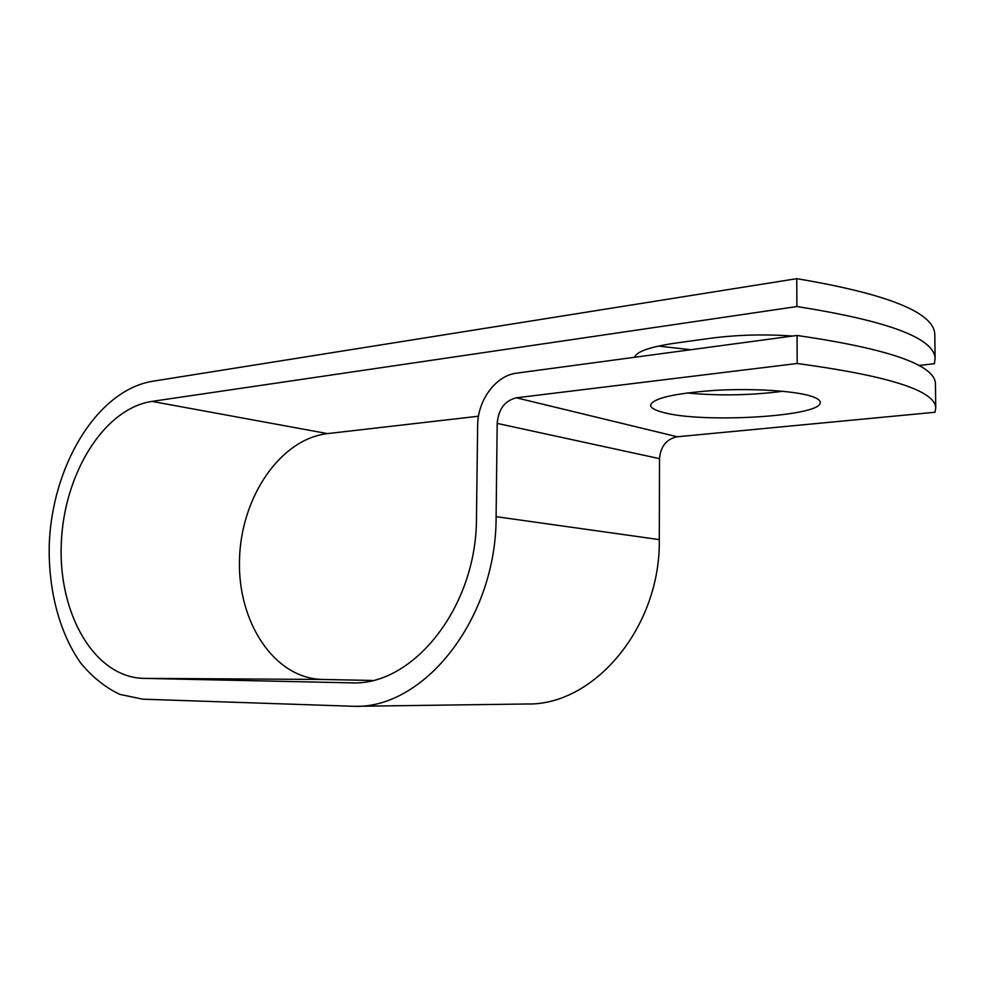 <?xml version="1.0" encoding="UTF-8"?>
<svg xmlns="http://www.w3.org/2000/svg" width="985" height="985" viewBox="0 0 985 985"><rect width="100%" height="100%" fill="white"/><g stroke="black" fill="none" stroke-linecap="round" stroke-linejoin="round"><path stroke-width="1.48" d="M811.517 396.302C794.796 390.786 752.478 388.139 714.544 390.405C673.949 393.409 652.624 398.359 650.556 405.266C650.802 407.864 654.828 410.203 662.634 412.259C701.061 423.599 822.721 416.655 820.222 402.286C820.086 400.156 817.193 398.162 811.517 396.302M634.525 357.296C636.482 351.608 649.928 346.917 674.86 343.199L710 338.335C737.125 334.789 764.655 334.026 792.593 336.045M918.796 365.509L934.371 363.711L935.11 358.626C934.556 338.323 888.482 320.962 796.902 306.544L151.961 401.4C103.437 408.689 63.483 474.807 61.255 544.336C58.423 613.864 94.314 677.138 143.428 678.37L351.645 682.851C413.232 685.917 476.851 606.92 476.469 517.913L477.651 425.545C477.565 400.366 495.714 375.519 516.633 373.143L797.05 335.442C888.765 348.85 934.9 364.918 935.43 383.658L935.442 384.642M372.268 680.45L322.378 679.453C274.089 678.394 237.533 621.954 239.49 559.812C240.832 497.671 279.863 439.175 327.537 433.609L478.488 416.224M686.902 392.953C718.521 395.982 750.471 395.416 782.743 391.267M354.415 706.319L527 703.979C593.807 705.765 660.664 627.667 659.297 539.608L659.507 458.665C660.578 446.328 666.5 439.027 677.274 436.774L934.987 412.259L935.738 407.95C935.233 390.737 889.049 375.925 797.185 363.49L516.374 397.805C504.849 400.624 498.459 409.157 497.191 423.39L496.108 516.669C496.625 618.408 424.35 708.646 354.415 706.319L142.788 699.178L119.801 694.388C105.272 687.419 92.27 677.003 80.782 663.151C59.42 633.023 48.24 589.978 49.25 545.099C51.848 466.016 96.949 390.417 152.577 381.269L796.754 278.669L796.902 306.544M690.83 349.724L658.386 346.08M934.814 335.614L934.802 334.469C934.223 312.664 888.211 294.059 796.754 278.669M797.05 335.442L797.185 363.49M327.537 433.609L151.961 401.4M677.274 436.774L516.374 397.805M322.378 679.453L143.428 678.37M353.159 682.839L350.094 682.827M659.507 458.665L497.191 423.39M659.297 539.608L496.108 516.669M935.43 383.658L935.738 407.95M934.802 334.469L935.11 358.626"/></g></svg>
